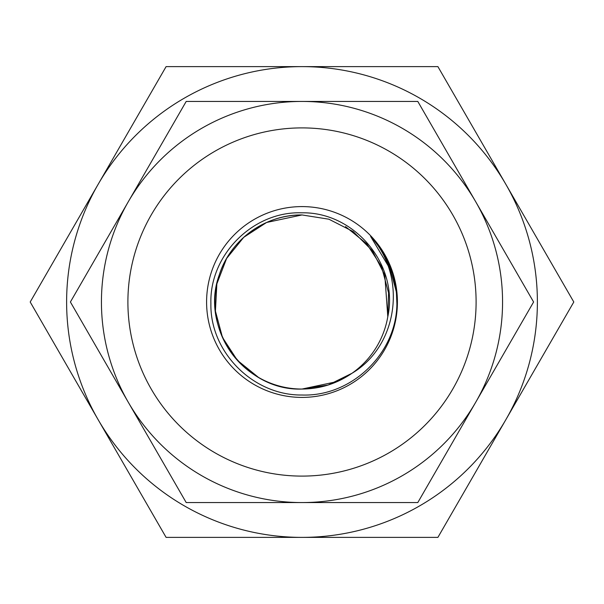 <?xml version="1.0" encoding="UTF-8"?>
<svg xmlns="http://www.w3.org/2000/svg" width="604" height="604" viewBox="0 0 604 604"><rect width="100%" height="100%" fill="white"/><g stroke="black" fill="none" stroke-linecap="round" stroke-linejoin="round"><path stroke-width="0.91" d="M302 206.591A95.409 95.409 0 0 0 206.591 302A95.409 95.409 0 0 0 302 397.409A95.409 95.409 0 0 0 397.409 302A95.409 95.409 0 0 0 302 206.591M345.526 226.613L366.688 243.752L381.524 266.591L388.576 292.902L387.798 316.7L388.576 292.902L381.524 266.591L366.688 243.752L345.526 226.613L366.688 243.752L381.524 266.591L388.576 292.902L387.798 316.7L388.576 292.902L381.524 266.591L366.688 243.752L345.526 226.613L366.688 243.752L381.524 266.591L388.576 292.902L387.798 316.7L384.793 275.099L372.426 250.834L353.166 231.574L328.901 219.207L302 214.948C265.239 214.39 230.041 239.969 219.207 275.099C199.554 328.553 245.088 391.226 302 389.051L328.168 385.027L351.943 373.302A87.052 87.052 0 0 0 387.798 316.7C399.063 264.922 354.495 211.823 302 212.819C253.174 210.924 209.422 254.865 210.894 303.54C209.875 352.215 253.386 395.635 302 395.016C351.536 396.798 396.488 353.574 396.896 303.918L396.398 292.079L388.712 263.397L396.398 292.079L396.896 303.925L396.398 292.079L388.712 263.397L396.398 292.079L396.896 303.925L396.398 292.079L388.712 263.397L396.398 292.079L396.896 303.925L396.398 292.079L388.712 263.397M301.102 214.956A87.052 87.052 0 0 0 214.948 302.453A87.052 87.052 0 0 0 302 389.051L328.168 385.027L351.943 373.302L337.409 381.524L302 389.051L328.168 385.027L351.943 373.302L337.409 381.524L302 389.051C320.233 388.916 336.881 383.668 351.943 373.302L337.409 381.524L302 389.051L328.168 385.027L351.943 373.302L337.409 381.524L302 389.051C245.088 391.226 199.554 328.553 219.207 275.099C230.041 239.969 265.239 214.39 302 214.948C265.239 214.39 230.041 239.969 219.207 275.099C199.554 328.553 245.088 391.226 302 389.051C245.088 391.226 199.554 328.553 219.207 275.099C230.041 239.969 265.239 214.39 302 214.948C265.239 214.39 230.041 239.969 219.207 275.099C199.554 328.553 245.088 391.226 302 389.051C245.088 391.226 199.554 328.553 219.207 275.099C230.041 239.969 265.239 214.39 302 214.948C265.239 214.39 230.041 239.969 219.207 275.099C199.554 328.553 245.088 391.226 302 389.051L337.409 381.524L351.943 373.302L337.409 381.524L302 389.051M351.06 373.906L351.943 373.302L351.06 373.906M387.798 316.7L384.793 275.099L372.426 250.834L353.166 231.574L328.901 219.207L302 214.948L328.901 219.207L353.166 231.574L372.426 250.834L384.793 275.099L387.798 316.7L384.793 275.099L372.426 250.834L353.166 231.574L328.901 219.207L302 214.948L328.901 219.207L353.166 231.574L372.426 250.834L384.793 275.099L387.798 316.7L384.793 275.099L372.426 250.834L353.166 231.574L328.901 219.207L302 214.948L266.591 222.476L243.752 237.312L226.613 258.474L243.752 237.312L266.591 222.476L302 214.948L266.591 222.476L243.752 237.312L226.613 258.474L243.752 237.312L266.591 222.476L302 214.948L266.591 222.476L243.752 237.312L226.613 258.474L216.851 283.903L215.424 311.098L222.476 337.409L237.312 360.248L258.474 377.387L237.312 360.248L222.476 337.409L215.424 311.098L216.851 283.903L226.613 258.474L216.851 283.903L215.424 311.098L222.476 337.409L237.312 360.248L258.474 377.387L237.312 360.248L222.476 337.409L215.424 311.098L216.851 283.903L226.613 258.474L216.851 283.903L215.424 311.098L222.476 337.409L237.312 360.248L258.474 377.387L237.312 360.248L222.476 337.409L215.424 311.098L216.851 283.903L226.613 258.474M302 476.103A174.103 174.103 0 0 0 476.103 302A174.103 174.103 0 0 0 302 127.897A174.103 174.103 0 0 0 127.897 302A174.103 174.103 0 0 0 302 476.103M533.596 302L475.695 402.279A200.566 200.566 0 0 0 475.695 201.721L533.596 302M475.695 402.279L417.794 502.566L302 502.566A200.566 200.566 0 0 0 475.695 402.279M302 502.566L186.206 502.566L128.305 402.279A200.566 200.566 0 0 0 302 502.566M128.305 402.279L70.404 302L128.305 201.721A200.566 200.566 0 0 0 128.305 402.279M128.305 201.721L186.206 101.434L302 101.434A200.566 200.566 0 0 0 128.305 201.721M302 101.434L417.794 101.434L475.695 201.721A200.566 200.566 0 0 0 302 101.434M166.1 537.386L30.2 302L166.1 66.614L437.9 66.614L573.8 302L437.9 537.386L166.1 537.386M302 537.386A235.386 235.386 0 0 1 98.15 184.311A235.386 235.386 0 0 1 505.85 184.311A235.386 235.386 0 0 1 302 537.386M373.129 239.161L382.445 251.626L373.227 239.267M387.708 261.222L392.268 272.668L395.265 284.378L392.268 272.668L387.708 261.222L392.268 272.668L395.265 284.378L392.268 272.668L387.708 261.222L392.268 272.668L395.265 284.378L392.268 272.668L387.708 261.222M396.896 303.918L396.896 303.918C397.032 277.893 388.266 255.394 370.599 236.406L392.268 272.668L395.265 284.378L392.268 272.668L383.767 253.801L392.268 272.668L395.265 284.378L392.268 272.668L383.767 253.801L392.268 272.668L395.265 284.378L392.268 272.668L383.767 253.801L392.268 272.668L395.265 284.378L392.268 272.668L383.767 253.801M370.599 236.406C407.119 275.824 398.708 345.647 351.943 373.302"/></g></svg>
